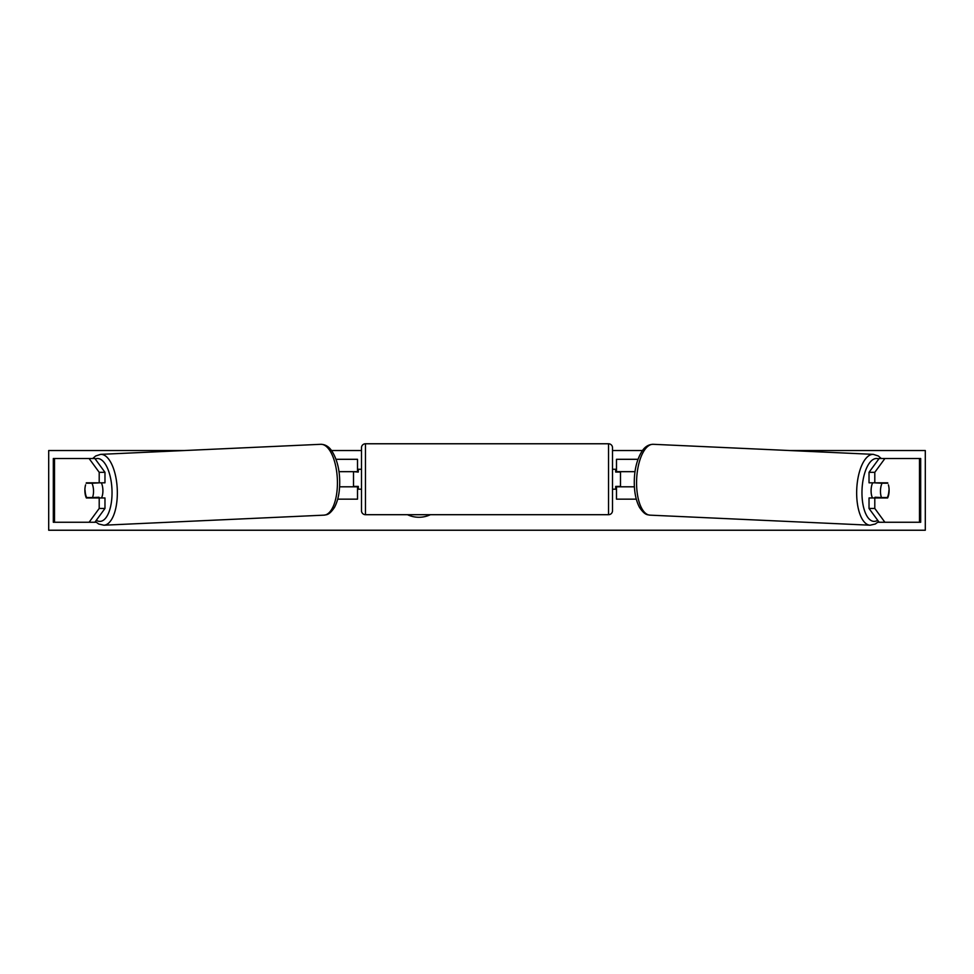 <?xml version="1.0" encoding="UTF-8"?>
<svg xmlns="http://www.w3.org/2000/svg" width="974" height="974" viewBox="0 0 974 974"><rect width="100%" height="100%" fill="white"/><g stroke="black" fill="none" stroke-linecap="round" stroke-linejoin="round"><path stroke-width="1.46" d="M85.59 484.845A9.959 4.213 -90 0 0 84.884 490.385A9.959 4.213 -90 0 0 86.357 497.958L99.202 497.958L99.202 508.465L104.973 508.465L104.973 497.958L99.202 497.958M104.973 508.465L94.868 522.259L53.314 522.259L53.314 458.511L94.868 458.511L104.973 472.317L99.202 472.317L89.097 458.511M94.868 522.259L96.146 522.259M99.202 472.317L99.202 482.812L104.973 482.812L104.973 472.317M89.097 522.259L99.202 508.465M99.202 482.812L86.357 482.812A9.959 4.213 -90 0 0 86.175 483.214L91.958 483.214A9.959 4.2 87.4 0 1 93.516 490.372A9.959 4.2 87.4 0 1 92.493 497.544L98.983 497.251A9.959 4.2 87.4 0 1 98.666 497.958M874.798 482.812L874.798 472.317L884.903 458.511L879.132 458.511L869.027 472.317L869.027 482.812L887.643 482.812A9.959 4.213 -90 0 1 887.825 483.214L882.042 483.214A9.959 4.2 92.6 0 0 880.484 490.372A9.959 4.2 92.6 0 0 881.507 497.544L887.351 497.544A9.959 4.2 92.6 0 0 888.909 490.372M888.41 484.845A9.959 4.213 -90 0 1 889.116 490.385A9.959 4.213 -90 0 1 887.643 497.958L874.798 497.958L874.798 508.465L869.027 508.465L869.027 497.958L874.798 497.958M869.027 508.465L879.132 522.259L920.686 522.259L920.686 458.511L884.903 458.511M879.132 522.259L877.854 522.259M869.027 472.317L874.798 472.317M884.903 522.259L874.798 508.465M636.278 499.151L616.493 499.151L616.493 486.805L634.391 486.805M616.493 472.061L616.493 459.302L637.994 459.302M620.487 471.659L620.487 486.805M635.036 471.659L616.493 471.659M337.722 499.151L357.507 499.151L357.507 486.805L339.609 486.805M357.507 472.061L357.507 459.302L336.006 459.302M353.513 471.659L358.298 472.061L358.298 469.273L361.488 469.273M353.513 472.061L353.513 486.805M338.964 471.659L357.507 471.659M365.469 443.767L365.469 514.698A3.981 3.981 0 0 1 361.488 510.705L361.488 447.748A3.981 3.981 0 0 1 365.469 443.767L608.531 443.767A3.981 3.981 0 0 1 612.512 447.748L612.512 510.705A3.981 3.981 0 0 1 608.531 514.698L608.531 443.767M365.469 514.698L608.531 514.698M361.488 489.192L358.298 489.192L358.298 486.403L353.513 486.403M612.512 510.705L612.512 489.192L615.702 489.192L615.702 486.403L620.487 486.403M620.487 472.061L615.702 472.061L615.702 469.273L612.512 469.273L612.512 447.748M92.493 497.544L86.649 497.544A9.959 4.2 87.4 0 1 85.091 490.372M101.357 482.812A9.959 4.2 87.4 0 1 102.891 489.946A9.959 4.2 87.4 0 1 101.479 497.958M98.398 482.812A9.959 4.2 87.4 0 1 98.447 482.909L92.08 482.934M91.958 483.214L98.447 482.909M407.461 514.698A26.882 26.882 0 0 0 430.411 514.698M789.817 450.536L925.3 450.536L925.3 530.233L48.7 530.233L48.7 450.536L184.183 450.536M642.463 450.536L612.512 450.536M361.488 450.536L331.537 450.536M872.643 482.812A9.959 4.2 92.6 0 0 871.109 489.946A9.959 4.2 92.6 0 0 872.521 497.958M882.042 483.214L875.553 482.909L881.397 482.909A9.959 4.2 92.6 0 0 881.348 482.812M881.507 497.544L875.017 497.251A9.959 4.2 92.6 0 0 875.334 497.958M54.507 522.259L54.507 458.511M919.493 522.259L919.493 458.511M96.316 520.286A31.472 13.295 -92.6 0 0 111.986 489.946A31.472 13.295 -92.6 0 0 95.209 458.973M117.282 489.788A35.466 14.975 87.4 0 1 103.914 525.205L324.001 515.149A35.466 14.975 -92.6 0 0 337.369 479.719A35.466 14.975 -92.6 0 0 320.775 444.302L100.675 454.359A35.466 14.975 87.4 0 1 117.282 489.788M877.684 520.286A31.472 13.295 -87.4 0 1 862.014 489.946A31.472 13.295 -87.4 0 1 878.791 458.973M881.275 458.511L878.353 455.99L873.325 454.359A35.466 14.975 92.6 0 0 856.718 489.788A35.466 14.975 92.6 0 0 870.086 525.205L649.999 515.149A35.466 14.975 -87.4 0 1 636.631 479.719A35.466 14.975 -87.4 0 1 653.225 444.302C648.781 444.375 645.092 446.591 642.17 450.95C637.325 458.693 634.707 468.238 634.33 479.573C633.977 490.896 635.705 500.161 639.516 507.405C644.971 515.429 647.345 514.613 649.999 515.149M95.379 521.565L98.703 524.012L103.914 525.205M320.775 444.302C325.219 444.375 328.908 446.591 331.83 450.95C336.675 458.693 339.293 468.238 339.67 479.573C340.023 490.896 338.295 500.161 334.484 507.405C329.029 515.429 326.655 514.613 324.001 515.149M92.725 458.511L95.647 455.99L100.675 454.359M873.325 454.359L653.225 444.302M878.621 521.565L875.297 524.012L870.086 525.205"/></g></svg>

